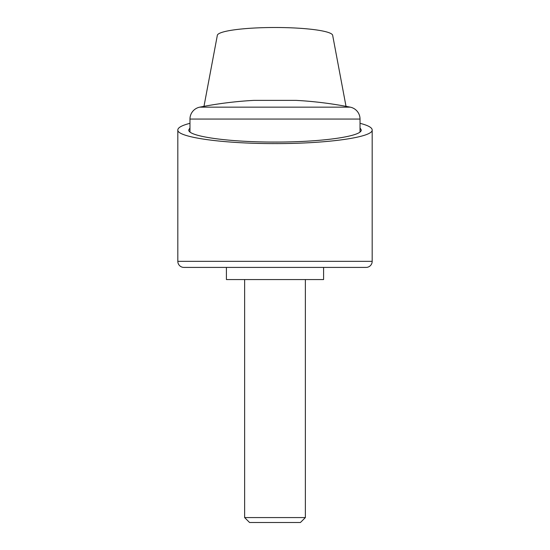 <?xml version="1.0" encoding="UTF-8"?>
<svg xmlns="http://www.w3.org/2000/svg" width="550" height="550" viewBox="0 0 550 550"><rect width="100%" height="100%" fill="white"/><g stroke="black" fill="none" stroke-linecap="round" stroke-linejoin="round"><path stroke-width="0.82" d="M203.981 106.343L217.298 35.53A57.702 8.03 180 0 1 275 27.5A57.702 8.03 180 0 1 332.702 35.53L346.019 106.343M360.03 123.317C368.046 125.379 372.089 127.586 372.178 129.931C373.264 137.232 326.947 143.743 275 143.591C223.053 143.743 176.736 137.232 177.822 129.931C177.911 127.586 181.954 125.379 189.97 123.317M372.178 261.332A6.071 6.071 0 0 1 366.107 267.41L323.586 267.41L323.586 279.558L226.414 279.558L226.414 267.41L183.893 267.41A6.071 6.071 0 0 1 177.822 261.332L372.178 261.332L372.178 129.931M360.03 127.902L361.247 129.931C362.209 136.407 321.104 142.189 275 142.051C228.896 142.189 187.791 136.407 188.753 129.931L189.97 127.902M360.03 119.068A12.148 12.148 0 0 0 350.233 107.154A388.712 388.712 0 0 0 296.257 100.382L253.742 100.382A388.712 388.712 0 0 0 199.767 107.154A12.148 12.148 0 0 0 189.97 119.068L360.03 119.068L360.03 131.959M244.633 517.571L249.562 522.5L300.438 522.5L305.367 517.571L244.633 517.571L244.633 279.558M366.107 267.41L183.893 267.41M199.767 107.154L350.233 107.154M177.822 261.332L177.822 129.931M305.367 279.558L305.367 517.571M189.97 131.959L189.97 119.068"/></g></svg>

